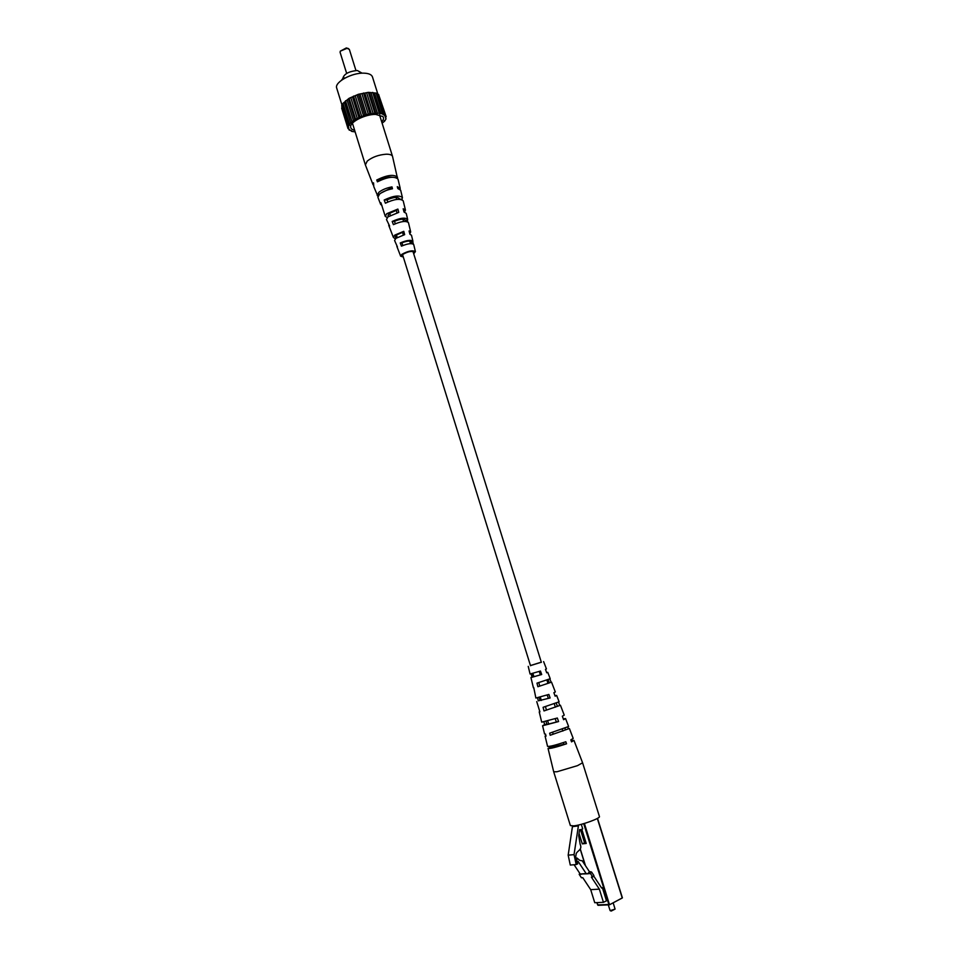 <?xml version="1.0" encoding="UTF-8"?>
<svg xmlns="http://www.w3.org/2000/svg" width="959" height="959" viewBox="0 0 959 959"><rect width="100%" height="100%" fill="white"/><g stroke="black" fill="none" stroke-linecap="round" stroke-linejoin="round"><path stroke-width="1.44" d="M377.87 196.307L373.782 186.645L373.531 182.833L373.734 185.686M396.463 237.916L395.444 236.705L396.439 235.027L402.54 232.306L403.295 234.967M388.839 216.219L387.999 215.511L389.09 213.569L396.295 210.381L396.978 212.778M380.927 193.083L390.049 188.551L390.241 189.235M413.485 253.056L413.94 252.037C411.591 250.814 407.959 251.558 403.032 254.279L402.121 255.729L403.08 256.305M403.295 257L400.658 256.197L401.785 254.375C407.983 250.97 412.526 250.047 415.415 251.606L413.701 253.751M395.264 238.887L393.382 237.376L394.676 235.159L403.775 231.323L404.662 234.643L395.863 238.359L394.593 240.505L397.41 246.883M387.232 217.549L385.278 216.386L386.741 213.701L397.877 209.074L398.764 212.383L387.927 216.902L386.477 219.515L389.642 226.108M377.199 195.504L378.829 192.327C382.09 189.75 386.477 187.94 391.979 186.885L392.483 188.767C387.04 189.822 382.713 191.608 379.512 194.138L377.894 197.278L380.639 204.387L381.946 205.454M397.482 178.266L392.543 156.437C391.967 154.902 389.857 154.159 386.201 154.207C378.637 154.795 372.332 157.072 367.273 161.052L365.379 164.9L373.099 184.871M385.278 216.386L380.951 202.781L380.639 204.387M393.382 237.376L388.719 225.305M400.658 256.197L396.846 246.331M391.979 186.885L390.049 188.551M387.772 201.977L387.04 199.868C393.31 197.17 397.398 196.727 399.304 198.525L399.232 199.244L402.025 199.112L402.432 197.59L400.658 190.194L397.793 188.539L397.29 186.657L400.215 188.336L400.107 189.355M395.3 223.723L394.461 221.301C400.035 219.024 403.631 218.628 405.213 220.138L407.419 220.498L407.671 219.407L406.22 213.366L404.051 212.071L403.176 208.774L405.441 210.105L404.494 212.155M405.189 220.642L405.405 221.409M380.279 180.28L380.136 179.86C384.511 177.667 388.467 176.78 392.015 177.199M402.852 245.516L401.917 242.819C406.796 240.937 409.877 240.613 411.159 241.848L411.579 243.634M396.259 237.329L395.048 238.3M411.159 242.136L412.945 241.32L411.483 235.243L409.937 234.272L409.061 230.963L410.692 231.982L409.793 233.732M403.775 231.323L402.54 232.306M397.877 209.074L396.295 210.381M407.671 219.407C405.189 217.261 400.023 217.945 392.195 221.445L394.461 221.301M407.419 220.498L407.767 221.877M392.195 221.445L393.394 224.646C401.03 221.253 406.053 220.594 408.462 222.656L410.692 231.982M397.553 177.259C393.897 174.07 386.957 174.982 376.755 179.992L380.136 179.86M376.755 179.992L377.426 181.814C387.532 176.876 394.389 175.965 397.997 179.105L400.215 188.336M402.432 197.59C399.352 194.929 393.274 195.732 384.199 200.011L387.04 199.868M402.025 199.112L402.193 199.76M384.199 200.011L385.386 203.2C394.281 199.04 400.215 198.249 403.212 200.839L405.441 210.105M412.945 241.32C411.027 239.642 406.796 240.182 400.239 242.951L401.917 242.819M412.826 242.016L413.341 244.065M400.239 242.951L401.449 246.151C407.815 243.502 411.902 242.975 413.725 244.581L415.415 251.606M342.866 78.374C343.921 74.023 348.728 71.398 357.299 70.486L362.118 73.184M341.512 80.208L343.298 77.919L345.168 77.943M343.298 77.919L343.586 78.83M355.945 70.522L349.34 49.389L347.062 48.322L340.313 51.151L340.085 52.277L346.667 73.423M342.087 105.478L336.705 88.072C334.212 82.318 351.761 72.596 363.893 73.16C368.759 73.328 371.613 74.586 372.464 76.924L377.942 94.366M340.313 51.151L346.319 47.95L348.513 48.597M342.147 107.42L341.644 108.007L347.997 128.518L351.737 131.395L355.142 131.886M343.202 104.135L341.656 105.814L348.429 126.66M383.66 114.888L377.211 94.33L378.601 94.414L385.05 114.96L382.773 114.421L376.204 93.095L368.4 92.352L358.45 94.27L349.1 98.309L342.962 103.356L349.651 124.646L349.148 125.545L342.771 104.951M377.211 94.33L376.455 93.91M385.566 117.406L386.021 118.868L385.41 117.585L386.189 116.722L379.117 96.056M384.355 120.57L384.571 121.254L386.021 118.868M386.189 116.722L384.691 115.775L385.05 114.96M358.45 94.27L364.923 115.044L363.557 115.871L361.711 116.542L355.25 95.78M363.521 92.999L370.018 113.761L364.923 115.044M366.506 114.96L360.021 94.198M345.504 100.791L351.929 121.493L345.348 101.594M349.1 98.309L355.549 119.06L354.938 119.911L348.501 99.185M372.727 92.388L379.213 113.066L377.474 113.45L375.856 113.45L369.371 92.747M382.677 113.713L379.213 113.066M379.764 113.63L373.279 92.975M368.4 92.352L374.885 113.09L373.159 113.653L371.325 113.905L364.852 93.167M373.159 113.653L366.674 92.927M351.761 122.272L349.364 123.999M350.802 123.208L344.389 102.553M377.474 113.45L370.989 92.759M354.938 119.911L353.571 120.822L347.146 100.12M351.509 130.676L351.737 131.395M382.114 123.136L384.571 121.254M381.059 113.869L374.585 93.239M353.523 96.08L359.985 116.854L358.966 117.717L357.299 118.544L350.85 97.806M358.966 117.717L352.504 96.967M363.557 115.871L357.084 95.109M357.299 118.544L355.549 119.06M375.856 113.45L374.885 113.09M385.122 116.435L384.823 115.488M368.412 114.481L361.927 93.718M353.571 120.822L351.929 121.493M348.8 128.71L349.268 130.22M349.148 125.545L348.021 126.396M371.325 113.905L370.018 113.761M361.711 116.542L359.985 116.854M348.74 127.667L347.997 128.518M381.706 121.853C383.576 119.779 383.984 118.017 382.929 116.566L375.676 114.397C365.547 114.193 350.491 121.601 350.634 126.624C350.574 128.446 351.917 129.669 354.65 130.316M537.508 697.792L538.311 700.837L548.368 698.38L547.241 695.071M539.174 697.373L540.037 700.418M569.382 728.492L550.19 735.265L569.382 728.492L573.194 738.406L570.821 739.857L571.552 741.87L573.962 740.396L571.084 740.576M552.66 732.388L553.151 734.15M560.44 705.273L544.005 710.931L560.44 705.273L564.24 715.138L562.334 716.193L563.592 719.706L565.57 718.603L563.281 718.83M545.479 706.639L546.426 710.056M551.533 682.149L537.879 686.728L551.533 682.149L555.321 691.978L553.882 692.686L555.141 696.174L556.64 695.419L554.961 695.659M538.778 682.604L539.749 686.093M530.483 665.606L541.332 662.225M552.971 745.634L553.199 746.426L552.024 747.229L563.88 744.328L563.305 742.626M546.043 721.42L546.822 724.141L545.863 724.728L556.364 722.043L555.237 718.723M532.353 673.482L532.796 677.006L540.408 674.86L539.294 671.576M538.311 700.837L550.13 697.948L548.872 694.448L535.877 698.032L533.755 687.579M548.368 698.38L550.13 697.948M541.308 662.166L530.459 665.546M531.142 673.805L532.017 677.114L530.938 677.581L533.408 687.795M536.74 701.616L539.905 711.89L539.222 711.878L539.797 711.47M543.921 721.923L544.64 724.62L542.578 725.759L544.568 734.007L545.527 734.067L546.043 736.128L545.072 736.068L545.875 735.445M550.406 746.222L550.598 746.941L548.057 748.464L553.691 771.791L556.963 771.755L577.474 765.654L582.592 762.801L573.962 740.396M565.57 718.603L568.615 726.514L549.663 733.191L550.19 735.265M556.64 695.419L559.109 701.82L543.094 707.31L544.005 710.931M543.609 661.59L546.438 668.926L545.479 669.346L546.726 672.81L547.757 672.343L550.214 678.72L536.98 683.144L537.879 686.728M548.057 748.464C550.13 748.775 556.292 747.217 566.553 743.8L565.822 741.775C555.681 745.143 549.591 746.689 547.565 746.39L545.072 736.068M542.578 725.759L558.594 721.552L557.323 718.027L541.703 722.151L539.222 711.878M530.938 677.581L541.703 674.513L540.444 671.036L530.075 674.021L528.229 666.373M544.64 724.62L546.822 724.141M556.364 722.043L558.594 721.552M549.243 682.808L548.152 679.631M557.323 706.124L556.28 703.127M565.402 729.547L564.995 728.349M532.017 677.114L533.288 676.766M563.88 744.328L566.553 743.8M550.598 746.941L553.199 746.426M540.408 674.86L541.703 674.513M553.703 771.803L570.377 825.567L573.782 825.879C581.897 825.076 600.754 818.171 599.423 816.517L582.592 762.801M547.757 672.343L546.642 672.559M551.089 682.173L549.951 679.128M559.696 705.273L558.57 702.228M568.315 728.444L567.824 727.126M580.219 874.021L586.165 873.589L578.073 861.362L576.671 862.009L576.922 858.005L579.775 860.379L582.209 860.762L589.485 871.767L587.699 873.793L580.219 874.021L574.069 864.73M586.165 873.589L587.699 873.793M575.388 858.149L576.922 858.005M589.485 871.767L591.152 872.163M593.633 875.927L601.641 888.034L602.372 887.686L606.472 900.837L603.451 902.323L599.351 889.149L591.379 877.089L592.71 876.994L590.42 873.529L587.759 873.733M576.059 862.057L576.671 862.009M592.71 876.994L593.933 875.591L591.655 872.127L590.42 873.529M591.655 872.127L590.312 872.222L590.816 871.659M579.907 873.553L579.188 874.356L581.466 874.188M603.451 902.323L594.748 902.731L590.696 889.652L582.772 877.689L581.466 877.785L579.188 874.356M601.437 887.734L602.372 887.686M590.696 889.652L599.351 889.149M579.044 833.431L582.281 843.86L586.213 843.452L581.801 829.271M580.507 829.715L584.582 842.817L582.281 843.86M584.582 842.817L585.973 842.673M608.282 904.876L610.14 910.642L615.079 909.108L613.209 902.946M615.079 909.108L611.219 911.05L610.14 910.642M579.56 829.823L580.914 829.667L579.584 829.655L578.709 835.745L580.171 844.304C582.616 849.818 577.474 850.525 576.191 853.654L575.4 858.916L577.738 863.843L576.191 864.562L574.045 854.625L578.529 825.016M581.286 824.332L582.7 828.876L580.914 829.667M576.191 864.562L570.281 865.054L568.172 855.164L572.523 825.999M568.172 855.164L574.045 854.625M580.351 849.183L585.481 865.701M596.942 902.623L597.673 904.972L608.869 904.469L583.695 823.661M596.834 902.635L598.092 905.332L609.169 904.816M597.637 904.84L609.421 904.805L622.247 897.996L597.325 818.435M584.403 823.457L609.504 904.781L622.403 897.852L597.397 818.399M597.505 818.339L622.403 897.852L609.564 904.733M572.331 826.646L578.181 825.951M365.379 164.9L352.444 123.208M392.543 156.437L379.476 114.756M396.091 197.398L396.726 199.412M402.9 219.203L403.619 221.481M409.757 241.117L410.536 243.634M412.969 251.426L541.367 662.357M546.894 680.027L547.961 683.443M554.326 703.834L555.369 707.191M562.298 729.343L562.837 731.07M389.642 213.15L390.325 215.319M396.451 235.015L397.206 237.436M402.576 254.674L530.519 665.738M532.88 673.338L533.959 676.766M540.277 697.073L541.332 700.454M547.721 720.976L548.74 724.285M555.213 745.059L555.729 746.725M580.279 849.338L585.266 865.378"/></g></svg>
